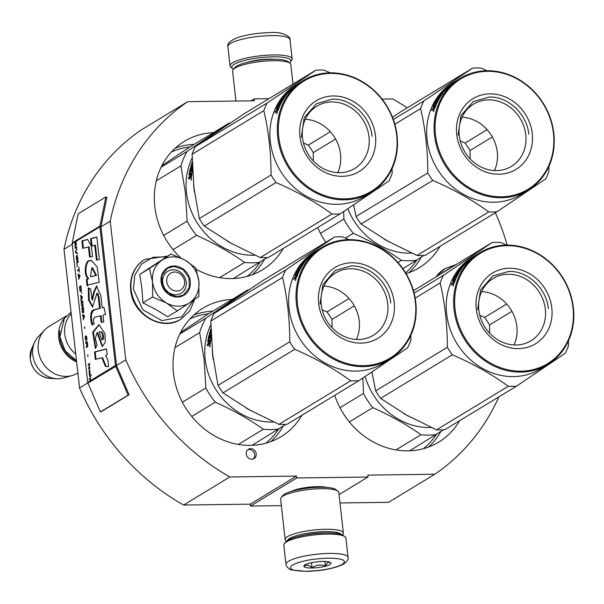<?xml version="1.0" encoding="UTF-8"?>
<svg xmlns="http://www.w3.org/2000/svg" width="604" height="604" viewBox="0 0 604 604"><rect width="100%" height="100%" fill="white"/><g stroke="black" fill="none" stroke-linecap="round" stroke-linejoin="round"><path stroke-width="0.91" d="M498.896 396.851A223.556 198.301 58.7 0 1 434.804 474.231L388.568 502.317L339.999 502.966M250.501 506.054L296.73 477.975L296.519 476.073L250.29 504.159L250.501 506.054L281.358 505.646M250.29 504.159L183.616 505.05L229.852 476.964L296.519 476.073M100.37 411.981L128.108 395.129L115.658 366.22A2.341 2.076 -121.3 0 1 115.462 365.495L99.909 226.832A2.341 2.076 -121.3 0 1 99.939 226.107L105.881 196.949L78.142 213.801L72.201 242.951A2.341 2.076 58.7 0 0 72.17 243.684L87.723 382.347A2.341 2.076 58.7 0 0 87.92 383.072L100.37 411.981L101.344 411.603L129.082 394.752L116.625 365.843A1.17 1.042 -121.3 0 1 116.534 365.48L100.974 226.817L110.222 221.2A223.556 198.301 58.7 0 1 187.753 101.676L141.525 129.762A223.556 198.301 58.7 0 0 63.994 249.286L79.547 387.949A223.556 198.301 58.7 0 0 183.616 505.05M382.068 99.086L392.706 98.943A223.556 198.301 58.7 0 1 407.179 107.852M507.217 245.118A223.556 198.301 58.7 0 0 495.333 212.759M434.804 474.231L367.776 475.129L367.987 477.024L339.055 494.593M296.73 477.975L367.987 477.024M291.264 491.399A20.46 4.379 -6.4 0 1 317.319 486.635A20.46 4.379 -6.4 0 1 326.749 487.42M116.527 365.48L125.775 359.863A223.556 198.301 58.7 0 0 229.852 476.964M79.547 387.949L87.852 382.906M110.222 221.2L125.775 359.863M63.994 249.286L72.238 244.28M187.753 101.676L254.427 100.785L254.216 98.89L251.015 100.83M268.931 98.694L254.216 98.89M250.622 448.598A5.466 4.847 58.7 0 0 248.38 449.233A5.466 4.847 58.7 0 0 246.515 455.235A5.466 4.847 58.7 0 0 251.815 459.206A5.466 4.847 58.7 0 0 254.058 458.572A5.466 4.847 58.7 0 0 255.915 452.57A5.466 4.847 58.7 0 0 250.622 448.598M440.029 246.357A75.168 66.674 -121.3 0 1 419.153 267.761A75.168 66.674 -121.3 0 1 406.099 273.665M325.835 242.287A75.168 66.674 -121.3 0 1 317.681 227.534M459.584 420.731A75.168 66.674 -121.3 0 1 438.715 442.136A75.168 66.674 -121.3 0 1 334.744 395.333M301.977 415.242A75.168 66.674 -121.3 0 1 281.102 436.647A75.168 66.674 -121.3 0 1 173.491 373.317A75.168 66.674 -121.3 0 1 203.05 308.153A75.168 66.674 -121.3 0 1 232.064 299.478M180.694 257.885A75.168 66.674 -121.3 0 1 154.783 206.523A75.168 66.674 -121.3 0 1 184.341 141.359A75.168 66.674 -121.3 0 1 213.355 132.684M283.268 248.448A75.168 66.674 -121.3 0 1 262.393 269.852A75.168 66.674 -121.3 0 1 196.179 269.271M253.235 458.957A5.466 4.847 58.7 0 0 254.193 453.03A5.466 4.847 58.7 0 0 249.082 449.527A5.466 4.847 58.7 0 0 247.655 449.776M348.07 557.432L345.903 538.096A31.242 6.682 173.6 0 0 344.99 536.722L343.306 535.454A29.679 6.35 173.6 0 0 326.402 532.947A29.679 6.35 173.6 0 0 285.752 541.909L284.401 543.524A31.242 6.682 173.6 0 0 283.812 545.057L285.979 564.393C285.76 566.492 290.433 570.372 292.026 570.01L306.288 571.369C321.675 570.931 334.035 568.575 343.351 564.287C347.194 561.418 348.765 559.138 348.07 557.432A31.242 6.682 173.6 0 0 329.354 553.423A31.242 6.682 173.6 0 0 285.979 564.393M344.99 536.722A31.242 6.682 173.6 0 0 327.187 534.087A31.242 6.682 173.6 0 0 284.401 543.524M328.236 558.149C312.449 558.738 300.543 561.033 292.51 565.034C287.436 568.991 292.155 571.067 306.666 571.256C322.453 570.667 334.359 568.372 342.392 564.37C347.466 560.406 342.747 558.338 328.236 558.149M322.846 561.426A13.666 2.922 173.6 0 0 304.129 565.555A13.666 2.922 173.6 0 0 312.057 567.979A13.666 2.922 173.6 0 0 326.243 566.001A13.666 2.922 173.6 0 0 330.63 562.581A13.666 2.922 173.6 0 0 322.846 561.426M304.741 565.027L304.076 566.333C306.492 564.476 309.165 564.966 312.094 567.805C316.285 564.876 320.739 564.287 325.458 566.046C326.968 562.618 328.75 561.539 330.796 562.8L330.365 562.407M312.094 567.805L311.521 562.686M325.458 566.046L324.937 561.448M233.552 69.082A29.679 6.35 -6.4 0 1 232.661 68.546A29.679 6.35 -6.4 0 1 242.196 61.11A29.679 6.35 -6.4 0 1 272.993 56.821A29.679 6.35 -6.4 0 1 290.214 62.091A29.679 6.35 -6.4 0 1 289.467 62.808M232.661 68.546L230.985 67.278A31.242 6.682 -6.4 0 1 230.064 65.904A31.242 6.682 -6.4 0 1 273.438 54.934A31.242 6.682 -6.4 0 1 292.155 58.943A31.242 6.682 -6.4 0 1 291.566 60.475L290.214 62.091M287.406 540.55A27.331 5.851 -6.4 0 1 325.262 531.611A27.331 5.851 -6.4 0 1 341.396 534.495M286.507 541.192L286.017 540.822A29.286 6.267 -6.4 0 1 285.156 539.538A29.286 6.267 -6.4 0 1 325.82 529.247A29.286 6.267 -6.4 0 1 343.366 533.007A29.286 6.267 -6.4 0 1 342.815 534.449L342.423 534.918M302.966 535.454A21.676 4.636 -6.4 0 1 323.027 532.97A21.676 4.636 -6.4 0 1 325.095 532.97M285.156 539.538L280.611 498.972A29.286 6.267 -6.4 0 1 281.162 497.53A29.286 6.267 -6.4 0 1 321.268 488.689A29.286 6.267 -6.4 0 1 337.961 491.158A29.286 6.267 -6.4 0 1 338.814 492.441L343.366 533.007M281.162 497.53L282.853 495.514A27.331 5.851 -6.4 0 1 320.286 487.262A27.331 5.851 -6.4 0 1 335.862 489.565L337.961 491.158M235.975 101.034L232.6 70.993A29.286 6.267 -6.4 0 1 233.159 69.551A29.286 6.267 -6.4 0 1 273.265 60.71A29.286 6.267 -6.4 0 1 289.95 63.178A29.286 6.267 -6.4 0 1 290.811 64.462L293.008 84.069M233.159 69.551L234.85 67.535A27.331 5.851 -6.4 0 1 272.283 59.283A27.331 5.851 -6.4 0 1 287.859 61.585L289.95 63.178M166.787 281.638A9.762 8.66 58.7 0 0 176.753 291A9.762 8.66 58.7 0 0 184.597 281.404A9.762 8.66 -121.3 0 0 174.632 272.042A9.762 8.66 -121.3 0 0 166.787 281.638M71.227 313.808A27.331 24.243 -121.3 0 0 64.764 334.095A27.331 24.243 58.7 0 0 75.757 354.14M59.849 330.849A26.553 23.556 -121.3 0 0 59.773 337.545A26.553 23.556 58.7 0 0 76.497 360.777M64.794 317.915A27.331 24.243 -121.3 0 0 58.754 337.742A27.331 24.243 58.7 0 0 76.625 361.939M50.049 378.391C39.003 376.843 32.382 370.35 30.2 358.927L31.816 348.38A20.483 18.165 -121.3 0 0 30.238 358.776A20.483 18.165 -121.3 0 0 50.049 378.391L56.859 378.723A24.938 22.122 58.7 0 1 32.737 354.842A24.938 22.122 -121.3 0 1 34.662 342.181A24.938 22.122 -121.3 0 1 38.452 336.541L44.515 330.131A27.331 24.243 -121.3 0 0 38.256 350.192A27.331 24.243 58.7 0 0 72.103 375.537A27.331 24.243 58.7 0 0 77.388 373.227L77.863 372.932M44.515 330.131A27.331 24.243 -121.3 0 1 49 326.5L66.523 315.854M56.859 378.723A24.938 22.122 58.7 0 0 63.616 377.961L72.103 375.537M442.015 272.948L451.83 266.991M172.925 256.881A25.383 22.514 58.7 0 0 161.721 260.339L170.955 254.012L184.613 259.886A25.383 22.514 58.7 0 0 172.925 256.881M173.054 269.762A12.888 11.431 -121.3 0 1 185.541 279.139A12.888 11.431 -121.3 0 1 181.147 293.287A12.888 11.431 -121.3 0 1 175.862 294.782A12.888 11.431 -121.3 0 1 163.374 285.405A12.888 11.431 -121.3 0 1 167.769 271.256A12.888 11.431 -121.3 0 1 173.054 269.762M193.635 300.014L181.91 316.821L161.872 320.641L142.77 309.724L133.416 289.097L134.79 275.175L141.766 263.857L153.001 257.319L166.334 256.821M173.944 265.979A16.014 14.202 -121.3 0 1 190.298 281.328A16.014 14.202 -121.3 0 1 177.433 297.062A16.014 14.202 -121.3 0 1 161.087 281.713A16.014 14.202 -121.3 0 1 173.944 265.979M170.955 254.012L139.728 274.412L141.887 288.297L142.914 302.868L155.606 309.339L167.67 316.783L177.334 310.917L166.508 303.019C158.527 298.195 153.869 291.136 152.533 281.834C151.778 272.525 154.843 265.36 161.721 260.339L149.384 268.546L152.533 281.834L152.578 297.002L142.914 302.868M152.578 297.002L166.508 303.019A25.383 22.514 58.7 0 0 189.437 302.861L189.89 302.551A25.383 22.514 -121.3 0 0 198.882 281.509L198.814 280.913A25.383 22.514 -121.3 0 0 185.134 260.173L184.613 259.886M139.728 274.412L149.384 268.546M185.134 260.173L195.704 267.927L198.814 280.913M198.882 281.509L198.897 296.383L189.89 302.551M189.437 302.861L177.334 310.917M173.839 266.455L182.989 269.565L188.969 277.817L189.226 287.685L183.646 294.963L177.236 296.775L168.086 293.665L162.106 285.42L161.849 275.552L167.429 268.267L173.839 266.455M402.876 268.697L423.985 255.447M397.938 262.468L401.418 260.354A72.238 64.077 58.7 0 0 416.956 260.143M383.887 238.905A65.406 58.014 58.7 0 0 389.135 241.879M347.851 208.75A65.406 58.014 58.7 0 0 411.679 253.114M343.699 211.521L343.91 219.078A72.238 64.077 58.7 0 0 353.287 233.287C371.098 241.238 387.141 250.26 401.418 260.354M345.42 238.067L353.287 233.287M320.437 233.34L343.91 219.078M486.952 70.743L480.807 68.003A74.194 65.813 58.7 0 0 476.684 67.927A74.194 65.813 -121.3 0 0 472.6 68.109L423.842 100.974A74.194 65.813 -121.3 0 0 420.588 108.592C425.344 128.607 427.753 150.049 427.806 172.925L356.073 216.496A74.194 65.813 -121.3 0 0 361.026 224.001L432.758 180.43A74.194 65.813 -121.3 0 1 427.806 172.925M488.727 211.898A74.194 65.813 -121.3 0 0 492.841 211.974A74.194 65.813 58.7 0 0 496.933 211.785L425.201 255.364A74.194 65.813 -121.3 0 1 421.116 255.552A74.194 65.813 -121.3 0 1 416.994 255.469L488.727 211.898C472.419 199.977 453.763 189.49 432.758 180.43M361.026 224.001L387.232 240.815L416.994 255.469M496.48 170.607A36.436 32.322 -121.3 0 1 461.177 144.107A36.436 32.322 -121.3 0 1 473.596 104.099A36.436 32.322 -121.3 0 1 488.545 99.871A36.436 32.322 58.7 0 1 523.849 126.372A36.436 32.322 58.7 0 1 511.429 166.379A36.436 32.322 58.7 0 1 496.48 170.607M494.487 170.577A36.436 32.322 58.7 0 0 462.068 117.206M498.979 174.231A41.389 36.716 58.7 0 0 532.237 133.552A41.389 36.716 58.7 0 0 489.965 93.869A41.389 36.716 58.7 0 0 456.707 134.556A41.389 36.716 58.7 0 0 498.979 174.231M501.509 196.791A64.628 57.327 -121.3 0 1 435.507 134.835A64.628 57.327 -121.3 0 1 487.436 71.317A64.628 57.327 58.7 0 1 553.438 133.265A64.628 57.327 58.7 0 1 501.509 196.791M470.131 158.89L469.995 150.555A74.194 65.813 58.7 0 0 465.042 143.042L487.111 129.641M460.225 140.913L465.042 143.042M496.933 211.785L545.684 178.92A74.194 65.813 58.7 0 0 548.938 171.31L548.877 166.5M469.995 150.555L492.366 136.965M392.494 117.274L400.867 111.687L472.6 68.109M353.627 204.892L356.073 216.496M394.85 124.228L420.588 108.592M456.284 80.717L456.488 80.596A65.406 58.014 -121.3 0 0 450.795 84.605L450.78 84.824A65.406 58.014 -121.3 0 1 456.36 80.694L460.203 78.339A65.406 58.014 -121.3 0 0 437.908 150.154A65.406 58.014 -121.3 0 0 501.282 197.734A65.406 58.014 58.7 0 0 528.123 190.139L520.724 194.631A65.406 58.014 58.7 0 1 493.891 202.227A65.406 58.014 -121.3 0 1 430.509 154.654A65.406 58.014 -121.3 0 1 452.804 82.831L455.439 81.23A65.406 58.014 -121.3 0 1 455.914 80.951M393.34 119.509L423.842 100.974M528.123 190.139A65.406 58.014 58.7 0 0 550.418 118.324A65.406 58.014 58.7 0 0 487.043 70.743A65.406 58.014 -121.3 0 0 460.203 78.339M450.705 84.658L450.576 84.764A65.406 58.014 -121.3 0 1 456.269 80.732L456.269 80.732M450.622 84.545A65.406 58.014 -121.3 0 1 455.439 81.23M442.906 93.175L442.906 93.175A65.406 58.014 -121.3 0 0 436.767 103.458L436.201 103.805A65.406 58.014 -121.3 0 1 437.492 101.178L437.024 101.336A65.406 58.014 -121.3 0 0 435.907 103.548L435.341 103.896A65.406 58.014 -121.3 0 1 436.45 101.676L435.597 102.333A65.406 58.014 -121.3 0 0 433.944 105.768L436.315 104.469A65.406 58.014 -121.3 0 0 434.872 108.108L433.581 109.332L433.521 108.72L434.11 109.014M433.581 109.332L433.521 108.72L431.641 110.509A65.406 58.014 -121.3 0 1 432.124 109.188L432.66 109.89M434.321 108.176L433.853 108.886L433.204 108.524L434.17 106.538L434.518 106.734M434.17 106.538L433.083 107.202L433.068 106.81A65.406 58.014 -121.3 0 1 435.529 101.736L436.043 101.102L436.669 101.54L436.164 102.167M433.944 106.674A64.628 57.327 -121.3 0 1 434.216 106.07M436.043 101.102L439.191 98.784M438.768 99.524L437.024 100.506M438.934 98.595L436.466 100.098L437.153 98.965L437.674 99.358M437.153 98.965L439.863 97.652M439.621 97.471A65.406 58.014 -121.3 0 1 441.743 94.33L441.939 94.496M438.104 97.961L439.795 96.648A65.406 58.014 -121.3 0 1 441.169 94.677L441.773 94.216A64.628 57.327 -121.3 0 1 441.788 94.194L441.464 93.899M439.153 97.32A64.628 57.327 -121.3 0 1 439.425 96.934M441.622 94.043A64.628 57.327 -121.3 0 1 441.683 93.96L443.049 92.933M437.9 97.803A65.406 58.014 -121.3 0 1 441.116 93.431L441.29 93.59M444.053 91.053L443.91 90.91A65.406 58.014 -121.3 0 0 442.792 92.208L443.064 92.465M448.364 87.014L448.274 86.908A65.406 58.014 -121.3 0 0 445.926 89.264L446.054 89.392M449.738 85.723L447.285 87.459A65.406 58.014 -121.3 0 0 445.148 89.573L445.714 89.226A65.406 58.014 -121.3 0 1 447.851 87.112L448.274 86.908M440.006 96.338L439.04 96.617A65.406 58.014 -121.3 0 1 441.214 93.673L444.159 91.589A65.406 58.014 -121.3 0 1 449.55 85.911M439.108 96.678L439.523 97.01M439.795 96.157A65.406 58.014 -121.3 0 1 441.199 94.216L441.433 94.42M441.199 94.216L443.057 92.941M433.944 105.911L434.737 106.213M435.877 105.519L435.318 105.851M444.068 91.355L444.484 90.562A65.406 58.014 -121.3 0 0 443.359 91.861L444.227 91.506M433.657 107.829L435.039 107.663M434.669 107.474A65.406 58.014 -121.3 0 1 435.31 105.851L435.658 106.04M435.31 105.851L434.737 106.191A65.406 58.014 -121.3 0 0 434.019 108.033L434.789 108.312M434.495 107.746L434.925 107.965M442.558 93.643L441.788 94.194M438.172 100.626L436.669 101.54M433.294 109.218L432.789 109.528M433.408 111.665L433.989 109.815L433.294 111.687M433.204 108.524L432.124 109.188M441.116 93.431L442.792 92.208M445.926 89.264L443.457 90.759M433.483 110.706L434.08 110.192L433.793 111.023L433.287 111.325L433.483 110.706M458.066 135.153L460.995 115.598L473.309 101.555L489.21 97.055C508.055 96.285 527.028 114.096 528.802 134.209M409.693 450.811L443.547 429.821M395.945 449.935L420.98 434.729A72.238 64.077 58.7 0 0 436.518 434.518M403.449 413.279A65.406 58.014 58.7 0 0 408.689 416.254M365.141 376.488A65.406 58.014 58.7 0 0 431.233 427.489M362.845 378.021L363.472 393.453A72.238 64.077 58.7 0 0 372.849 407.662C390.66 415.612 406.703 424.635 420.98 434.729M349.346 421.939L372.849 407.662M339.999 407.715L363.472 393.453M506.507 245.118L500.361 242.378A74.194 65.813 58.7 0 0 496.246 242.302A74.194 65.813 -121.3 0 0 492.154 242.491L443.404 275.349A74.194 65.813 -121.3 0 0 440.15 282.966C444.906 302.981 447.315 324.423 447.368 347.3L375.635 390.871A74.194 65.813 -121.3 0 0 380.588 398.383L452.313 354.805A74.194 65.813 -121.3 0 1 447.368 347.3M508.289 386.273A74.194 65.813 -121.3 0 0 512.403 386.349A74.194 65.813 58.7 0 0 516.488 386.16L444.763 429.738A74.194 65.813 -121.3 0 1 440.671 429.927A74.194 65.813 -121.3 0 1 436.556 429.844L508.289 386.273C491.981 374.352 473.325 363.865 452.313 354.805M380.588 398.383L406.794 415.197L436.556 429.844M516.043 344.99A36.436 32.322 -121.3 0 1 480.739 318.482A36.436 32.322 -121.3 0 1 493.158 278.474A36.436 32.322 -121.3 0 1 508.107 274.246A36.436 32.322 58.7 0 1 543.411 300.747A36.436 32.322 58.7 0 1 530.991 340.754A36.436 32.322 58.7 0 1 516.043 344.99M514.049 344.952A36.436 32.322 58.7 0 0 481.63 291.581M518.542 348.614A41.389 36.716 58.7 0 0 551.799 307.927A41.389 36.716 58.7 0 0 509.527 268.244A41.389 36.716 58.7 0 0 476.269 308.931A41.389 36.716 58.7 0 0 518.542 348.614M521.071 371.166A64.628 57.327 -121.3 0 1 455.069 309.218A64.628 57.327 -121.3 0 1 506.998 245.692A64.628 57.327 58.7 0 1 572.992 307.64A64.628 57.327 58.7 0 1 521.071 371.166M489.693 333.265L489.55 324.929A74.194 65.813 58.7 0 0 484.604 317.425L506.673 304.016M479.787 315.288L484.604 317.425M516.488 386.16L565.246 353.302A74.194 65.813 58.7 0 0 568.5 345.684L568.432 340.875M489.55 324.929L511.92 311.339M413.468 290.705L492.154 242.491M371.913 371.973L375.635 390.871M415.19 298.134L440.15 282.966M470.259 259.033L470.139 259.139A65.406 58.014 -121.3 0 1 475.824 255.107L476.05 254.971A65.406 58.014 -121.3 0 1 476.058 254.963A65.406 58.014 -121.3 0 0 470.357 258.98L470.342 259.207A65.406 58.014 -121.3 0 1 475.922 255.069L479.765 252.714A65.406 58.014 -121.3 0 0 457.47 324.537A65.406 58.014 -121.3 0 0 520.844 372.109A65.406 58.014 58.7 0 0 547.685 364.514L540.286 369.014A65.406 58.014 58.7 0 1 513.445 376.602A65.406 58.014 -121.3 0 1 450.071 329.029A65.406 58.014 -121.3 0 1 472.366 257.206L475.001 255.605A65.406 58.014 -121.3 0 1 475.476 255.326M414.125 293.136L443.404 275.349M547.685 364.514A65.406 58.014 58.7 0 0 569.98 292.698A65.406 58.014 58.7 0 0 506.597 245.118A65.406 58.014 -121.3 0 0 479.765 252.714M470.184 258.927A65.406 58.014 -121.3 0 1 475.001 255.605M462.468 267.549L462.468 267.549A65.406 58.014 -121.3 0 0 456.33 277.832L455.763 278.18A65.406 58.014 -121.3 0 1 457.047 275.552L456.579 275.711A65.406 58.014 -121.3 0 0 455.469 277.931L454.903 278.278A65.406 58.014 -121.3 0 1 456.012 276.058L455.152 276.707A65.406 58.014 -121.3 0 0 453.498 280.143L455.877 278.852A65.406 58.014 -121.3 0 0 454.434 282.483L453.143 283.706L453.083 283.095L453.672 283.389M453.143 283.706L453.083 283.095L451.203 284.884A65.406 58.014 -121.3 0 1 451.679 283.563L452.222 284.273M453.883 282.559L453.438 283.246L452.766 282.899L453.732 280.92L454.08 281.109M453.732 280.92L452.63 281.192A65.406 58.014 -121.3 0 1 455.091 276.111L455.597 275.477L456.224 275.915L455.718 276.541M453.506 281.056A64.628 57.327 -121.3 0 1 453.778 280.445M455.597 275.477L458.746 273.159M458.33 273.899L456.586 274.88M458.489 272.97L456.028 274.473L456.715 273.34L457.236 273.74M456.715 273.34L459.418 272.026M459.176 271.845A65.406 58.014 -121.3 0 1 461.297 268.704L461.501 268.878M457.658 272.336L459.357 271.022A65.406 58.014 -121.3 0 1 460.731 269.052L461.335 268.591A64.628 57.327 -121.3 0 1 461.343 268.576L461.026 268.282M458.715 271.694A64.628 57.327 -121.3 0 1 458.987 271.309M461.177 268.418A64.628 57.327 -121.3 0 1 461.245 268.342L462.604 267.308M457.462 272.178A65.406 58.014 -121.3 0 1 460.678 267.806L460.844 267.965M463.615 265.428L463.472 265.284A65.406 58.014 -121.3 0 0 462.354 266.583L462.619 266.847M467.926 261.396L467.828 261.283A65.406 58.014 -121.3 0 0 465.48 263.638L465.609 263.774M469.3 260.098L466.847 261.834A65.406 58.014 -121.3 0 0 464.702 263.948L465.276 263.601A65.406 58.014 -121.3 0 1 467.413 261.487L467.828 261.283M459.569 270.713L458.595 270.992A65.406 58.014 -121.3 0 1 460.776 268.048L463.713 265.964A65.406 58.014 -121.3 0 1 469.112 260.286M458.67 271.053L459.078 271.385M459.35 270.532A65.406 58.014 -121.3 0 1 460.754 268.591L460.988 268.795M460.754 268.591L462.619 267.315M453.506 280.294L454.291 280.588M455.431 279.894L454.88 280.233L455.22 280.415M463.623 265.73L464.038 264.937A65.406 58.014 -121.3 0 0 462.921 266.236L463.781 265.881M453.211 282.211L454.593 282.038M454.223 281.849A65.406 58.014 -121.3 0 1 454.872 280.226L454.299 280.573A65.406 58.014 -121.3 0 0 453.574 282.408L454.351 282.687M454.057 282.121L454.487 282.34M462.12 268.017L461.297 268.704M457.734 275.001L456.224 275.915M452.857 283.593L452.351 283.903M452.97 286.047L453.544 284.19L452.849 286.062M452.766 282.899L451.679 283.563M460.678 267.806L462.354 266.583M465.48 263.638L463.019 265.133M476.08 255.001L476.458 254.745M453.045 285.08L453.642 284.567L453.347 285.398L452.849 285.707L453.045 285.08M477.628 309.527L480.558 289.973L492.872 275.93L508.772 271.43C527.609 270.66 546.59 288.47 548.356 308.591M233.371 278.527L267.225 257.538M219.629 277.644L244.658 262.438A72.238 64.077 58.7 0 0 260.196 262.234M193.567 184.054A65.406 58.014 58.7 0 0 193.892 188.055A65.406 58.014 58.7 0 0 194.541 192.502M227.127 240.996A65.406 58.014 58.7 0 0 232.374 243.963M192.148 158.044A65.406 58.014 -121.3 0 0 186.5 192.548A65.406 58.014 58.7 0 0 254.918 255.198M189.316 178.973L189.437 177.538L188.727 177.38A65.406 58.014 58.7 0 0 188.607 178.829L189.837 178.082L190.26 176.964L191.257 177.787M189.437 177.538L190.252 177.04M190.351 176.987L190.826 176.142M188.727 177.38L190.109 175.975L190.63 176.096M190.766 169.369A64.628 57.327 58.7 0 1 190.788 169.301L190.086 169.044A65.406 58.014 58.7 0 0 189.029 174.767L189.188 175.213L190.788 174.677M190.275 174.548L190.109 175.975M189.029 174.767L189.656 174.926M189.898 173.846A64.628 57.327 58.7 0 0 189.754 174.873M190.086 169.044L190.464 168.342L191.158 168.599L192.427 167.829M190.464 168.342L192.404 167.165M191.483 166.598L191.619 166.138L190.932 165.851L190.562 167.157L192.359 166.07M191.619 166.138L192.344 165.7M190.932 165.851L192.321 165.005M192.223 161.925A65.406 58.014 58.7 0 0 191.347 164.484L191.415 164.877L192.298 164.341M191.347 164.484L191.762 164.673M192.283 164.001A64.628 57.327 58.7 0 0 192.14 164.439M192.533 170.034A65.406 58.014 58.7 0 0 192.321 171.242L191.747 171.589A65.406 58.014 58.7 0 1 192.314 168.622L192.465 168.675M192.314 168.622L191.793 168.75A65.406 58.014 58.7 0 0 191.294 171.257L190.721 171.604A65.406 58.014 58.7 0 1 191.219 169.097L191.679 169.256M190.419 173.839L189.709 173.642A65.406 58.014 58.7 0 1 190.419 169.769L191.219 169.097M189.769 173.809L192.14 172.374A65.406 58.014 58.7 0 0 191.687 176.376L190.547 177.651M190.479 174.005L192.049 173.054M191.211 175.651L190.622 176.232A65.406 58.014 58.7 0 1 190.849 174.209L191.415 173.861A65.406 58.014 58.7 0 0 191.211 175.651L191.74 175.772M191.415 173.861L191.929 173.99M190.622 176.232L191.702 176.164M191.098 175.945L191.71 176.074M190.788 169.301L191.158 168.599M191.393 178.248L191.106 180.211L191.294 178.188M161.857 165.7L189.09 147.429L229.037 123.156A72.238 64.077 -121.3 0 1 230.305 122.99M156.277 180.83L180.943 165.843A72.238 64.077 -121.3 0 1 187.112 151.423L161.102 167.225M229.037 123.156L187.112 151.423M180.943 165.843L185.383 192.691L187.149 221.162A72.238 64.077 58.7 0 0 196.526 235.379C214.337 243.321 230.381 252.344 244.658 262.438M173.031 249.656L196.526 235.379M163.676 235.424L187.149 221.162M191.43 178.633L190.856 179.833L190.887 178.965L191.521 178.648M191.219 178.958L191.204 179.35L191.219 178.958M190.856 179.833L191.325 179.909M330.192 72.835L324.046 70.094A74.194 65.813 58.7 0 0 319.924 70.011A74.194 65.813 -121.3 0 0 315.839 70.2L267.081 103.065A74.194 65.813 -121.3 0 0 263.827 110.683C268.584 130.698 270.992 152.14 271.045 175.009L199.312 218.588A74.194 65.813 -121.3 0 0 204.265 226.092L275.998 182.521A74.194 65.813 -121.3 0 1 271.045 175.009M331.966 213.99A74.194 65.813 -121.3 0 0 336.081 214.065A74.194 65.813 58.7 0 0 340.173 213.876L268.44 257.455A74.194 65.813 -121.3 0 1 264.356 257.636A74.194 65.813 -121.3 0 1 260.233 257.561L331.966 213.99C315.658 202.068 297.002 191.581 275.998 182.521M204.265 226.092L230.471 242.906L260.233 257.561M339.72 172.699A36.436 32.322 -121.3 0 1 304.416 146.198A36.436 32.322 -121.3 0 1 316.836 106.191A36.436 32.322 -121.3 0 1 331.785 101.963A36.436 32.322 58.7 0 1 367.089 128.463A36.436 32.322 58.7 0 1 354.669 168.471A36.436 32.322 58.7 0 1 339.72 172.699M337.727 172.661A36.436 32.322 58.7 0 0 305.307 119.298M342.219 176.323A41.389 36.716 58.7 0 0 375.477 135.636A41.389 36.716 58.7 0 0 333.204 95.96A41.389 36.716 58.7 0 0 299.946 136.647A41.389 36.716 58.7 0 0 342.219 176.323M344.748 198.882A64.628 57.327 -121.3 0 1 278.746 136.927A64.628 57.327 -121.3 0 1 330.675 73.401A64.628 57.327 58.7 0 1 396.677 135.356A64.628 57.327 58.7 0 1 344.748 198.882M313.37 160.981L313.234 152.638A74.194 65.813 58.7 0 0 308.282 145.134L330.35 131.725M303.465 143.005L308.282 145.134M340.173 213.876L388.923 181.011A74.194 65.813 58.7 0 0 392.177 173.401L392.117 168.591M313.234 152.638L335.605 139.048M199.312 218.588L193.929 187.504L192.102 154.254A74.194 65.813 -121.3 0 1 195.356 146.636L244.107 113.778L315.839 70.2M192.102 154.254L263.827 110.683M293.944 86.75L293.816 86.848A65.406 58.014 -121.3 0 1 299.508 82.816L299.727 82.688A65.406 58.014 -121.3 0 1 299.743 82.68A65.406 58.014 -121.3 0 0 294.035 86.697L294.02 86.916A65.406 58.014 -121.3 0 1 299.599 82.778L303.442 80.43A65.406 58.014 -121.3 0 0 281.147 152.246A65.406 58.014 -121.3 0 0 344.522 199.826A65.406 58.014 58.7 0 0 371.362 192.231L363.963 196.723A65.406 58.014 58.7 0 1 337.13 204.318A65.406 58.014 -121.3 0 1 273.748 156.738A65.406 58.014 -121.3 0 1 296.043 84.922L298.678 83.322A65.406 58.014 -121.3 0 1 299.154 83.035M195.356 146.636L267.081 103.065M371.362 192.231A65.406 58.014 58.7 0 0 393.657 120.407A65.406 58.014 58.7 0 0 330.282 72.835A65.406 58.014 -121.3 0 0 303.442 80.43M293.861 86.636A65.406 58.014 -121.3 0 1 298.678 83.322M286.145 95.266L286.145 95.266A65.406 58.014 -121.3 0 0 280.007 105.549L279.441 105.896A65.406 58.014 -121.3 0 1 280.732 103.269L280.264 103.42A65.406 58.014 -121.3 0 0 279.154 105.64L278.58 105.987A65.406 58.014 -121.3 0 1 279.69 103.767L278.837 104.424A65.406 58.014 -121.3 0 0 277.183 107.859L279.554 106.561A65.406 58.014 -121.3 0 0 278.112 110.2L276.821 111.423L276.76 110.811L277.349 111.098M276.821 111.423L276.76 110.811L274.88 112.601A65.406 58.014 -121.3 0 1 275.364 111.272L275.9 111.982M277.561 110.268L277.115 110.955L276.443 110.615L277.41 108.629L277.757 108.826M277.41 108.629L276.322 109.294L276.307 108.901A65.406 58.014 -121.3 0 1 278.769 103.828L279.282 103.193L279.909 103.624L279.403 104.258M277.183 108.765A64.628 57.327 -121.3 0 1 277.455 108.161M279.282 103.193L282.43 100.876M282.008 101.608L280.264 102.589M282.174 100.687L279.705 102.182L280.392 101.057L280.913 101.449M280.392 101.057L283.102 99.743M282.861 99.562A65.406 58.014 -121.3 0 1 284.982 96.421L285.179 96.587M281.343 100.045L283.042 98.739A65.406 58.014 -121.3 0 1 284.409 96.761L285.012 96.3A64.628 57.327 -121.3 0 1 285.028 96.285L284.703 95.991M282.4 99.403A64.628 57.327 -121.3 0 1 282.664 99.026M284.862 96.134A64.628 57.327 -121.3 0 1 284.922 96.051L286.288 95.017L284.673 96.512M281.139 99.894A65.406 58.014 -121.3 0 1 284.356 95.523L284.529 95.681M287.293 93.144L287.149 93.001A65.406 58.014 -121.3 0 0 286.032 94.3L286.304 94.556M291.604 89.105L291.513 88.999A65.406 58.014 -121.3 0 0 289.165 91.355L289.293 91.483M292.985 87.814L290.524 89.551A65.406 58.014 -121.3 0 0 288.387 91.665L288.954 91.317A65.406 58.014 -121.3 0 1 291.098 89.203L291.513 88.999M283.246 98.422L282.279 98.709A65.406 58.014 -121.3 0 1 284.454 95.764L287.398 93.68A65.406 58.014 -121.3 0 1 292.789 87.995M282.347 98.769L282.763 99.101M283.034 98.248A65.406 58.014 -121.3 0 1 284.439 96.308M277.183 108.003L277.976 108.297M279.116 107.61L278.557 107.942L278.897 108.131M287.308 93.446L287.723 92.654A65.406 58.014 -121.3 0 0 286.598 93.952L287.466 93.597M276.896 109.92L278.278 109.754M277.908 109.566A65.406 58.014 -121.3 0 1 278.55 107.935L277.976 108.282A65.406 58.014 -121.3 0 0 277.259 110.124L278.029 110.404M277.734 109.83L278.165 110.056M285.798 95.734L284.982 96.421M281.411 102.71L279.909 103.624M276.534 111.31L276.028 111.619M276.647 113.756L277.228 111.899L276.534 113.778M276.443 110.615L275.364 111.272M284.356 95.523L286.032 94.3M289.165 91.355L286.696 92.85M276.723 112.789L277.327 112.276L277.032 113.114L276.526 113.416L276.723 112.789M301.305 137.244L304.235 117.682L316.549 103.646L332.449 99.147C351.294 98.377 370.267 116.187 372.041 136.3M252.079 445.322L285.934 424.333M238.338 444.438L263.367 429.233A72.238 64.077 58.7 0 0 278.905 429.029M212.276 350.849A65.406 58.014 58.7 0 0 212.6 354.85A65.406 58.014 58.7 0 0 213.25 359.297M245.836 407.791A65.406 58.014 58.7 0 0 251.083 410.758M210.856 324.839A65.406 58.014 -121.3 0 0 205.209 359.342A65.406 58.014 58.7 0 0 273.627 421.992M208.025 345.767L208.146 344.333L207.436 344.174A65.406 58.014 58.7 0 0 207.315 345.624L208.546 344.876L208.969 343.759L209.973 344.582M208.146 344.333L208.961 343.835M209.059 343.782L209.535 342.936M207.436 344.174L208.818 342.77L209.339 342.891M209.482 336.164A64.628 57.327 58.7 0 1 209.497 336.096L208.795 335.839A65.406 58.014 58.7 0 0 207.738 341.562L207.897 342.007L209.497 341.471M208.984 341.343L208.818 342.77M207.738 341.562L208.365 341.721M208.607 340.641A64.628 57.327 58.7 0 0 208.463 341.668M208.795 335.839L209.173 335.137L209.867 335.394L211.136 334.624M209.173 335.137L211.113 333.959M210.192 333.393L210.328 332.932L209.641 332.645L209.271 333.952L211.068 332.864M210.328 332.932L211.053 332.494M209.641 332.645L211.03 331.8M210.932 328.719A65.406 58.014 58.7 0 0 210.056 331.279L210.124 331.672L211.007 331.135M210.056 331.279L210.471 331.468M210.992 330.796A64.628 57.327 58.7 0 0 210.849 331.234M211.241 336.828A65.406 58.014 58.7 0 0 211.03 338.036L210.456 338.383A65.406 58.014 58.7 0 1 211.023 335.416L211.173 335.469M211.023 335.416L210.502 335.545A65.406 58.014 58.7 0 0 210.003 338.051L209.429 338.399A65.406 58.014 58.7 0 1 209.928 335.892L210.388 336.05M209.127 340.633L208.418 340.437A65.406 58.014 58.7 0 1 209.127 336.564L209.928 335.892M208.478 340.611L210.849 339.169A65.406 58.014 58.7 0 0 210.396 343.17L209.256 344.446M209.188 340.799L210.758 339.848M209.92 342.445L209.331 343.027A65.406 58.014 58.7 0 1 209.558 341.003L210.124 340.656A65.406 58.014 58.7 0 0 209.92 342.445L210.449 342.566M210.124 340.656L210.637 340.784M209.331 343.027L210.411 342.959M209.807 342.74L210.418 342.868M209.497 336.096L209.867 335.394M210.101 345.043L209.814 347.006L210.003 344.982M180.566 332.494L207.799 314.223L247.746 289.95A72.238 64.077 -121.3 0 1 249.014 289.784M174.986 347.625L199.652 332.638A72.238 64.077 -121.3 0 1 205.821 318.217L179.811 334.02M247.746 289.95L205.821 318.217M199.652 332.638L204.092 359.486L205.858 387.957A72.238 64.077 58.7 0 0 215.235 402.173C233.046 410.116 249.09 419.138 263.367 429.233M191.74 416.45L215.235 402.173M182.385 402.219L205.858 387.957M210.139 345.428L209.565 346.628L209.596 345.76L210.23 345.443M209.928 345.752L209.913 346.145L209.928 345.752M209.565 346.628L210.033 346.704M348.901 239.629L342.755 236.889A74.194 65.813 58.7 0 0 338.633 236.806A74.194 65.813 -121.3 0 0 334.548 236.994L285.79 269.86A74.194 65.813 -121.3 0 0 282.536 277.478C287.293 297.493 289.701 318.935 289.754 341.804L218.021 385.382A74.194 65.813 -121.3 0 0 222.974 392.887L294.707 349.316A74.194 65.813 -121.3 0 1 289.754 341.804M350.675 380.784A74.194 65.813 -121.3 0 0 354.79 380.86A74.194 65.813 58.7 0 0 358.882 380.671L287.149 424.25A74.194 65.813 -121.3 0 1 283.065 424.431A74.194 65.813 -121.3 0 1 278.942 424.355L350.675 380.784C334.367 368.863 315.711 358.376 294.707 349.316M222.974 392.887L249.18 409.701L278.942 424.355M358.429 339.493A36.436 32.322 -121.3 0 1 323.125 312.993A36.436 32.322 -121.3 0 1 335.545 272.985A36.436 32.322 -121.3 0 1 350.494 268.757A36.436 32.322 58.7 0 1 385.797 295.258A36.436 32.322 58.7 0 1 373.378 335.265A36.436 32.322 58.7 0 1 358.429 339.493M356.436 339.456A36.436 32.322 58.7 0 0 324.016 286.092M360.928 343.117A41.389 36.716 58.7 0 0 394.186 302.43A41.389 36.716 58.7 0 0 351.913 262.755A41.389 36.716 58.7 0 0 318.655 303.442A41.389 36.716 58.7 0 0 360.928 343.117M363.457 365.677A64.628 57.327 -121.3 0 1 297.455 303.721A64.628 57.327 -121.3 0 1 349.384 240.196A64.628 57.327 58.7 0 1 415.386 302.151A64.628 57.327 58.7 0 1 363.457 365.677M332.079 327.776L331.943 319.433A74.194 65.813 58.7 0 0 326.99 311.928L349.059 298.519M322.174 309.799L326.99 311.928M358.882 380.671L407.632 347.806A74.194 65.813 58.7 0 0 410.886 340.195L410.826 335.386M331.943 319.433L354.314 305.843M218.021 385.382L212.638 354.299L210.811 321.049A74.194 65.813 -121.3 0 1 214.065 313.431L262.816 280.573L334.548 236.994M210.811 321.049L282.536 277.478M312.653 253.544L312.525 253.642A65.406 58.014 -121.3 0 1 318.217 249.611L318.436 249.482A65.406 58.014 -121.3 0 0 312.744 253.491L312.729 253.71A65.406 58.014 -121.3 0 1 318.308 249.573L322.151 247.225A65.406 58.014 -121.3 0 0 299.856 319.04A65.406 58.014 -121.3 0 0 363.231 366.62A65.406 58.014 58.7 0 0 390.071 359.025L382.672 363.517A65.406 58.014 58.7 0 1 355.839 371.113A65.406 58.014 -121.3 0 1 292.457 323.533A65.406 58.014 -121.3 0 1 314.752 251.717L317.394 250.116A65.406 58.014 -121.3 0 1 317.863 249.829M214.065 313.431L285.79 269.86M390.071 359.025A65.406 58.014 58.7 0 0 412.366 287.202A65.406 58.014 58.7 0 0 348.991 239.629A65.406 58.014 -121.3 0 0 322.151 247.225M312.57 253.431A65.406 58.014 -121.3 0 1 317.394 250.116M304.854 262.06L304.854 262.06A65.406 58.014 -121.3 0 0 298.716 272.344L298.149 272.691A65.406 58.014 -121.3 0 1 299.441 270.063L298.972 270.214A65.406 58.014 -121.3 0 0 297.863 272.434L297.289 272.781A65.406 58.014 -121.3 0 1 298.399 270.562L297.546 271.219A65.406 58.014 -121.3 0 0 295.892 274.654L298.263 273.355A65.406 58.014 -121.3 0 0 296.821 276.994L295.53 278.218L295.469 277.606L296.058 277.893M295.53 278.218L295.469 277.606L293.589 279.395A65.406 58.014 -121.3 0 1 294.072 278.067L294.609 278.776M296.27 277.062L295.801 277.764L295.152 277.41L296.119 275.424L296.466 275.62M296.119 275.424L295.031 276.088L295.016 275.696A65.406 58.014 -121.3 0 1 297.478 270.622L297.991 269.988L298.618 270.418L298.112 271.053M295.892 275.56A64.628 57.327 -121.3 0 1 296.164 274.956M297.991 269.988L301.139 267.67M300.716 268.402L298.972 269.384M300.883 267.481L298.414 268.976L299.101 267.851L299.622 268.244M299.101 267.851L301.811 266.538M301.57 266.356A65.406 58.014 -121.3 0 1 303.691 263.216L303.887 263.382M300.052 266.84L301.751 265.534A65.406 58.014 -121.3 0 1 303.117 263.563L303.721 263.095A64.628 57.327 -121.3 0 1 303.737 263.08L303.412 262.785M301.109 266.198A64.628 57.327 -121.3 0 1 301.373 265.82M303.57 262.929A64.628 57.327 -121.3 0 1 303.631 262.846L304.997 261.811M299.848 266.689A65.406 58.014 -121.3 0 1 303.072 262.317L303.238 262.476M306.002 259.939L305.858 259.796A65.406 58.014 -121.3 0 0 304.741 261.094L305.012 261.351M310.313 255.9L310.222 255.794A65.406 58.014 -121.3 0 0 307.874 258.15L308.002 258.278M311.694 254.609L309.233 256.345A65.406 58.014 -121.3 0 0 307.096 258.459L307.663 258.112A65.406 58.014 -121.3 0 1 309.807 255.998L310.222 255.794M301.955 265.216L300.988 265.503A65.406 58.014 -121.3 0 1 303.163 262.559L306.107 260.475A65.406 58.014 -121.3 0 1 311.498 254.79M301.056 265.564L301.471 265.896M301.743 265.043A65.406 58.014 -121.3 0 1 303.148 263.102L303.382 263.306M303.148 263.102L305.005 261.826M295.892 274.797L297.606 274.926M297.825 274.405L297.266 274.737M306.017 260.241L306.432 259.448A65.406 58.014 -121.3 0 0 305.307 260.747L306.175 260.392M296.685 275.077A65.406 58.014 -121.3 0 0 295.968 276.919L296.987 276.549M296.617 276.36A65.406 58.014 -121.3 0 1 297.259 274.729M295.968 276.919L296.738 277.198M296.443 276.624L296.874 276.851M304.507 262.529L303.691 263.216M300.12 269.505L298.618 270.418M295.243 278.104L294.737 278.414M295.356 280.55L295.937 278.693L295.243 280.573M295.152 277.41L294.072 278.067M303.072 262.317L304.741 261.094M307.874 258.15L305.405 259.644M318.436 249.482A65.406 58.014 -121.3 0 1 318.451 249.475L318.844 249.256M295.432 279.584L296.036 279.071L295.741 279.909L295.235 280.211L295.432 279.584M320.014 304.038L322.944 284.476L335.258 270.441L351.158 265.941C370.003 265.171 388.976 282.982 390.75 303.095M75.674 244.378L75.228 245.783M75.953 244.93L76.172 245.549M76.293 244.922L75.727 244.628L75.364 241.736L76.036 241.434M75.168 241.857L74.956 246.515L75.575 244.862L76.202 245.473L76.021 241.343A2.341 2.076 -121.3 0 1 76.051 240.611L74.511 241.547A2.341 2.076 58.7 0 0 74.481 242.279L75.379 241.857M76.036 240.694L74.866 241.668A1.955 1.729 58.7 0 0 74.828 242.068M75.855 241.441L76.3 243.956M76.142 243.956L76.331 244.371M100.77 357.93L101.933 357.832L105.33 366.379L108.426 366.658C108.509 361.494 107.535 357.9 105.496 355.884L107.233 354.571L106.447 348.848L94.488 351.936L95.334 359.433L101.17 357.923M95.356 348.508L97.025 345.292L95.311 338.368L97.033 332.706L102.204 346.485L105.277 342.347L104.96 333.461L98.95 324.627L92.706 332.185L95.356 348.508M98.309 296.994L99.577 308.297L93.899 309.867C90.336 309.24 89.702 320.067 92.125 324.944L94.262 323.646C93.122 320.535 93.28 318.406 94.737 317.259L100.423 315.817L101.162 322.377L103.782 321.917L103.012 315.092L105.526 314.435L103.918 307.247L102.182 307.7L100.815 295.477L96.512 286.085L93.582 292.298L91.982 299.833L90.675 288.916L88.312 287.912L88.524 300.113L92.518 307.013L96.972 293.204L98.309 296.994L99.018 296.987L100.287 308.289L94.609 309.86C91.015 312.109 90.426 317.138 92.835 324.937M88.697 284.869L99.177 282.279L97.199 266.976L91.355 260.422L89.86 260.717C85.315 259.048 83.186 274.971 87.973 278.429L86.364 279.652L87.059 285.858L88.697 284.869M92.533 256.541L91.363 246.13L87.588 239.395L81.902 240.883L82.748 248.387L88.426 246.915L89.566 257.062L92.533 256.541M96.851 236.979L90.555 238.625L91.393 246.122L94.76 245.284L96.421 260.06L99.388 259.546L96.851 236.979M76.617 246.636L75.077 247.572L75.16 248.365L76.708 247.429L76.617 246.636M76.821 248.493L75.523 251.543L75.636 252.608L77.418 253.786L77.327 252.993L75.779 251.959L76.821 248.493M77.893 258.029L77.01 255.167L76.195 256.655L76.587 260.098L77.116 260.762L77.757 260.233L77.893 258.029M78.339 262L78.248 261.207L76.708 262.144L77.244 266.908L76.995 262.816L78.339 262M78.55 278.565L78.641 279.358L79.947 276.307L79.826 275.243L78.044 274.065L78.92 278.693M80.249 291.536L81.336 290.879L81.011 285.843L79.471 286.779L80.06 291.09L80.732 291.672M81.495 292.336L81.857 293.393L81.495 292.336M82.22 296.572L80.438 295.386L80.981 296.473L81.034 300.686L82.333 297.629L82.22 296.572M81.736 306.054L82.272 306.719L83.012 305.843L82.695 300.807L81.147 301.743L81.736 306.054L82.408 306.636M82.454 312.411L82.982 313.076L83.722 312.2L83.405 307.164L81.865 308.1L82.325 311.921L83.118 312.993M84.56 326.832L84.771 328.689L84.734 326.832M89.717 363.449L88.176 364.386L88.267 365.186L89.807 364.25L89.717 363.449M89.203 373.242L89.339 374.722L90.177 373.785L89.717 369.965L90.072 373.144L89.256 370.244L89.415 373.242M79.305 272.162L78.905 267.036L78.981 269.248L77.599 270.086L77.69 270.886L79.064 270.048L79.305 272.162M83.171 319.758L84.477 316.7L84.356 315.643L82.574 314.457L83.42 318.195L83.171 319.758M88.765 367.141L88.713 369.157L88.909 367.768L89.498 367.406L89.792 368.787L89.437 365.609L89.014 367.7M85.836 341.336L85.655 336.919L86.425 336.881L86.991 340.067L86.712 336.987L86.062 335.824L85.421 336.353L85.24 337.878L86.01 341.336M85.828 343.465L86.515 343.042L86.772 345.299L86.304 347.7L86.923 346.054L87.338 346.93L87.64 346.183L87.286 341.728L85.738 342.664L85.828 343.465M87.693 354.782L87.905 356.632L87.867 354.774M89.452 375.779L89.528 376.443L91.068 375.507L91 374.842L89.452 375.779L89.86 376.239M89.301 379.41L91.279 381.026A2.341 2.076 -121.3 0 1 91.083 380.301L90.26 379.531L90.698 376.866L89.988 379.274L89.211 378.617L89.301 379.41L90.962 380.588L87.723 382.347M105.33 366.379L108.426 366.583M102.084 357.825L102.65 357.825L106.04 366.371M94.488 351.936L95.206 351.921L96.021 359.244M106.47 349.014L95.206 351.921M97.742 332.713L102.567 346.447M99.237 324.635L93.431 332.079L95.681 347.881M99.577 308.297L100.287 308.289M88.969 288.191L89.203 299.871L92.857 306.975M96.972 293.204L97.682 293.197L99.018 296.987M93.582 292.298L94.292 292.283L92.571 299.826M96.867 286.115L94.292 292.283M102.182 307.7L103.956 307.413M100.423 315.817L101.132 315.809L101.857 322.249M86.364 279.652L87.074 279.644L87.723 285.458M87.973 278.429L88.69 278.421L87.074 279.644M89.86 260.717L90.577 260.702C85.987 259.199 83.873 274.775 88.69 278.421M91.582 260.43L90.577 260.702M88.426 246.915L89.143 246.908L90.268 256.934M81.902 240.883L82.62 240.875L83.443 248.206M87.671 239.554L82.62 240.875M96.874 237.153L91.264 238.618L92.087 245.949M90.555 238.625L91.264 238.618M94.76 245.284L95.477 245.277L97.123 259.939M75.077 247.572L75.5 248.161M76.64 246.832L75.432 247.564M76.897 249.15L75.877 251.543M75.636 252.608L77.388 253.529M75.938 252.064L75.998 252.6M76.776 260.543L77.252 260.679M76.587 260.098L77.131 260.543M76.195 257.221L77.101 255.96L77.486 256.579L77.705 259.131L76.942 260.09M76.708 262.144L77.131 262.732M78.271 261.404L77.063 262.136M78.882 277.795L78.905 278.557M78.135 274.858L78.943 275.145M78.429 274.314L78.49 274.85M80.06 291.09L80.611 291.536M80.355 290.909L79.758 287.451L80.906 286.757L81.178 290.124L80.415 291.083M79.471 286.779L79.894 287.368M81.034 286.039L79.826 286.772M81.276 299.116L81.298 299.886M80.528 296.179L81.336 296.466M80.823 295.643L80.883 296.171M81.147 301.743L81.578 302.332M82.718 301.003L81.51 301.736M82.748 312.23L82.152 308.772L83.299 308.078L83.571 311.445L82.808 312.404M81.865 308.1L82.287 308.689M83.427 307.361L82.22 308.093M88.176 364.386L88.599 364.982M89.739 363.653L88.531 364.386M89.317 373.597L89.641 374.253M89.037 370.516L89.347 370.947M77.599 270.086L78.022 270.683M79.162 269.354L77.954 270.086M83.42 318.195L83.435 318.957M82.665 315.25L83.473 315.537M82.959 314.714L83.02 315.25M89.422 366.741L89.12 367.141M85.738 342.664L86.168 343.261M87.308 341.932L86.1 342.664M87.052 346.537L87.52 346.741M87.301 346.115L87.406 346.537M86.923 346.054L86.719 342.921L87.384 342.627M86.198 346.772L86.583 346.968M87.021 345.563L86.561 346.772M91.015 375.039L89.815 375.771M89.611 378.95L89.656 379.403M100.317 331.853L99.841 331.951M99.803 331.974C102.265 331.128 103.526 333.378 103.594 338.723L102.506 339.841M96.489 275.447L90.509 276.655L91.816 267.768L95.779 275.462L96.489 275.447L92.525 267.761L91.816 267.768M77.886 259.644L77.025 259.969M78.731 275.197L79.751 275.854L79.003 277.583L78.731 275.197L79.879 275.696M79.939 276.247L79.003 277.583M81.359 290.637L80.506 290.962M81.125 296.526L82.144 297.176L81.397 298.904L81.125 296.526L82.265 297.025M82.325 297.568L81.397 298.904M83.042 305.601L81.91 305.669L81.434 302.415L82.793 301.721M83.752 311.958L82.891 312.283M90.139 373.37L89.369 373.144L89.15 371.158L89.581 370.939M83.269 315.598L84.281 316.247L83.533 317.976L83.269 315.598L84.409 316.096M84.469 316.639L83.533 317.976M87.648 346.107L87.172 346.047M91.295 381.064L87.92 383.072M91.113 380.497L91.415 381.018M100.974 226.817A1.17 1.042 -121.3 0 1 100.989 226.455L106.931 197.297L105.881 196.949M99.094 331.989C101.525 331.09 102.786 333.34 102.884 338.731L101.85 339.848L99.132 331.958M95.779 275.462L92.352 276.519M91.634 276.526L90.509 276.655M76.882 259.916L76.406 257.236M82.582 301.721L83.088 304.65M82.876 304.658L83.088 305.088M82.672 305.632L82.182 305.926M89.535 371.49L89.77 371.996M89.626 371.996L90.147 373.446M87.21 342.627L87.655 345.141M87.489 345.141L87.678 345.556M129.082 394.752L128.108 395.129M421.192 257.312A75.168 66.674 -121.3 0 1 408.961 272.691M440.754 431.686A75.168 66.674 -121.3 0 1 428.523 447.066M193.975 314.933A75.168 66.674 -121.3 0 1 212.804 311.181M283.14 426.197A75.168 66.674 -121.3 0 1 270.909 441.569M175.266 148.139A75.168 66.674 -121.3 0 1 194.095 144.386M264.431 259.403A75.168 66.674 -121.3 0 1 252.2 274.775M416.617 260.347A73.22 64.945 -121.3 0 1 405.601 272.842M436.179 434.729A73.22 64.945 -121.3 0 1 423.313 448.727M190.101 318.784A73.22 64.945 -121.3 0 1 208.456 313.823M278.565 429.233A73.22 64.945 -121.3 0 1 265.707 443.238M171.393 151.989A73.22 64.945 -121.3 0 1 189.747 147.029M259.856 262.438A73.22 64.945 -121.3 0 1 246.998 276.443M274.503 59.275A20.113 4.304 173.6 0 0 269.218 59.116A20.113 4.304 173.6 0 0 247.361 62.325M230.064 65.904L227.897 46.568A31.242 6.682 -6.4 0 1 271.272 35.598A31.242 6.682 -6.4 0 1 289.988 39.607L292.155 58.943M436.571 276.255A34.949 31 -121.3 0 1 444.65 268.803A34.949 31 -121.3 0 1 444.786 268.72M436.851 276.088A34.949 31 -121.3 0 1 444.921 268.637L436.488 276.307M181.026 319.169A34.949 31 -121.3 0 1 180.89 319.259A34.949 31 -121.3 0 1 130.857 289.814A34.949 31 -121.3 0 1 144.598 259.516A34.949 31 -121.3 0 1 144.741 259.433M131.136 289.641A34.949 31 -121.3 0 1 144.877 259.35L144.598 259.516C134.254 266.424 129.611 276.602 130.668 290.041C132.382 314.465 162.061 331.936 180.89 319.259L181.17 319.086A34.949 31 -121.3 0 1 131.136 289.641M435.529 101.736L435.922 102.001M455.091 276.111L455.476 276.375M189.815 176.723L190.524 176.881M278.769 103.828L279.161 104.092M208.523 343.517L209.233 343.676M297.478 270.622L297.87 270.886M72.201 242.951L76.006 240.973M91.083 380.301L115.462 365.495M76.021 241.343L99.909 226.832M72.17 243.684L74.481 242.279M93.899 309.867L94.609 309.86M91.279 381.026L116.625 365.843M76.051 240.611L99.939 226.107L100.989 226.455M102.884 338.731L103.594 338.723M227.897 46.568C226.998 43.76 230.064 40.823 237.1 37.758C246.462 34.654 257.327 32.948 269.678 32.631C285.345 31.257 291.407 38.452 289.988 39.607M31.816 348.38L34.662 342.181M455.341 264.854L444.921 268.637M167.421 256.156L144.877 259.35M194.669 299.305L189.905 310.766L181.17 319.086M71.038 312.132L64.364 318.504L59.894 336.851L65.217 350.886L76.489 360.679M192.231 163.306L192.91 163.624M210.939 330.101L211.619 330.418M101.933 357.832L102.65 357.817M97.742 332.691L97.033 332.706M92.699 299.826L91.982 299.833M102.567 339.841L101.85 339.848"/></g></svg>

